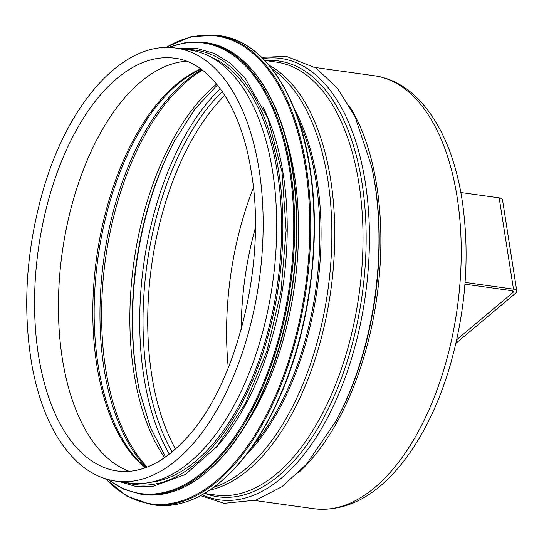 <?xml version="1.0" encoding="UTF-8"?>
<svg xmlns="http://www.w3.org/2000/svg" width="544" height="544" viewBox="0 0 544 544"><rect width="100%" height="100%" fill="white"/><g stroke="black" fill="none" stroke-linecap="round" stroke-linejoin="round"><path stroke-width="0.82" d="M115.933 481.127L129.479 483.018A218.586 114.192 -82.1 0 0 242.57 388.3A218.586 114.192 -82.1 0 0 272.646 171.666A218.586 114.192 -82.1 0 0 189.829 50.034L176.29 48.151C124.107 39.902 68.394 101.959 43.03 190.529C25.956 250.736 22.297 309.223 32.055 365.983C40.127 408.925 55.216 440.912 77.323 461.944C88.992 472.695 101.864 479.094 115.933 481.127A218.586 114.192 -82.1 0 0 229.031 386.417A218.586 114.192 -82.1 0 0 259.107 169.776A218.586 114.192 -82.1 0 0 176.29 48.151M186.422 61.214A208.366 108.854 -82.1 0 0 62.159 252.94A208.366 108.854 -82.1 0 0 129.261 471.335M245.024 426.142A216.825 113.274 -82.1 0 0 294.508 175.603A216.825 113.274 -82.1 0 0 285.416 136.34M215.594 448.086A216.825 113.274 -82.1 0 0 283.193 174.026A216.825 113.274 -82.1 0 0 263.112 107.188M150.579 482.27A216.825 113.274 -82.1 0 0 277.542 173.237A216.825 113.274 -82.1 0 0 209.923 56.528M464.943 284.179L511.659 290.686A3.522 1.503 -8.9 0 1 513.318 291.672A3.522 1.503 -8.9 0 1 512.815 292.631L456.729 339.714M455.92 343.305L515.787 293.046A7.052 3.012 171.1 0 0 516.8 291.128A7.052 3.012 171.1 0 0 513.482 289.156L465.079 282.411M460.822 192.528L499.188 197.873A7.052 3.012 -8.9 0 1 502.506 199.838L516.8 291.128M253.388 187.802A216.825 113.274 -82.1 0 0 228.29 367.887M241.169 329.596A206.251 107.753 97.9 0 1 255.313 228.154M224.781 95.37A216.825 113.274 -82.1 0 0 175.494 448.97M314.004 508.735C343.584 511.809 371.069 498.909 396.447 470.023C419.118 443.822 436.812 409.693 449.507 367.642C465.95 310.903 470.159 255.136 462.148 200.335C451.812 132.335 419.152 81.865 374.354 75.759A218.586 114.192 97.9 0 1 457.171 197.384A218.586 114.192 97.9 0 1 427.094 414.018A218.586 114.192 97.9 0 1 314.004 508.735L254.81 500.487M298.534 472.654A218.586 114.192 -82.1 0 0 376.815 186.184A218.586 114.192 -82.1 0 0 349.608 106.236M174.876 58.269A208.366 108.854 -82.1 0 0 38.298 249.614A208.366 108.854 -82.1 0 0 117.348 471.009C125.202 472.11 133.266 471.437 141.528 469.003C155.836 464.753 169.918 455.396 183.77 440.926C235.722 388.756 267.274 264.792 251.416 172.788C241.556 106.923 210.1 62.186 174.876 58.269M200.743 68.945A211.188 110.33 -82.1 0 0 96.608 257.74A211.188 110.33 -82.1 0 0 145.146 467.813M201.13 69.224A211.684 110.588 -82.1 0 0 97.961 257.931A211.684 110.588 -82.1 0 0 145.595 467.65M201.797 69.714A216.315 113.009 -82.1 0 0 103.856 258.747A216.315 113.009 -82.1 0 0 146.37 467.364M202.45 70.21A216.825 113.274 -82.1 0 0 105.502 258.978A216.825 113.274 -82.1 0 0 147.138 467.065M216.634 84.062A216.825 113.274 -82.1 0 0 133.77 262.922A216.825 113.274 -82.1 0 0 164.567 457.62M217.389 84.986L194.8 109.188L174.42 141.093A218.94 114.376 -82.1 0 0 139.556 391.218L150.43 427.482L165.546 456.933M174.828 140.338A221.755 115.852 -82.1 0 0 139.74 392.061M220.245 88.72A221.755 115.852 -82.1 0 0 169.313 454.124M222.299 91.616A218.94 114.376 -82.1 0 0 172.081 451.901M375.163 185.239A219.994 114.934 -82.1 0 0 371.946 168.008L371.579 166.314A222.816 116.402 -82.1 0 1 374.836 183.77A222.816 116.402 -82.1 0 1 336.097 420.872L336.913 419.342A219.994 114.934 -82.1 0 0 375.163 185.239M202.157 494.788A222.816 116.402 -82.1 0 0 327.964 416.908A222.816 116.402 -82.1 0 0 365.31 182.437A222.816 116.402 -82.1 0 0 262.956 58.589M205.306 493.585A219.994 114.934 -82.1 0 0 326.958 411.488A219.994 114.934 -82.1 0 0 362.066 183.416A219.994 114.934 -82.1 0 0 265.656 60.602M204.456 493.469L215.784 495.047A218.586 114.192 -82.1 0 0 328.882 400.33A218.586 114.192 -82.1 0 0 358.958 183.695A218.586 114.192 -82.1 0 0 276.141 62.064L264.806 60.486M209.766 490.11A218.586 114.192 -82.1 0 0 330.684 179.751A218.586 114.192 -82.1 0 0 268.994 65.171M213.765 487.308A217.906 113.846 -82.1 0 0 327.794 179.69A217.906 113.846 -82.1 0 0 272.075 68.959M246.486 454.505A213.275 111.425 -82.1 0 0 317.111 180.547A213.275 111.425 -82.1 0 0 294.576 109.46M252.572 446.189A212.942 111.248 -82.1 0 0 315.867 180.54A212.942 111.248 -82.1 0 0 298.16 119.122M309.652 167.552A236.912 123.767 -82.1 0 0 219.892 35.72C263.248 41.045 298.772 93.378 309.985 167.749C320.926 235.579 311.161 319.539 284.682 385.288C271.456 418.356 255.394 445.434 236.504 466.514C209.862 495.57 182.526 508.402 154.476 505.002A236.912 123.767 -82.1 0 0 277.052 402.349A236.912 123.767 -82.1 0 0 309.652 167.552M154.476 505.002L151.171 504.546A236.912 123.767 -82.1 0 0 273.748 401.887A236.912 123.767 -82.1 0 0 306.347 167.09A236.912 123.767 -82.1 0 0 216.587 35.265L191.08 36.632L165.322 47.573M105.801 478.863A236.239 123.42 -82.1 0 0 253.456 437.26A236.239 123.42 -82.1 0 0 305.408 167.294A236.239 123.42 -82.1 0 0 165.92 47.559M292.298 169.592A228.099 119.163 -82.1 0 0 205.877 42.663C247.636 47.797 281.833 98.178 292.631 169.782C303.164 235.096 293.76 315.928 268.274 379.229C255.537 411.067 240.074 437.138 221.884 457.436C196.234 485.411 169.905 497.767 142.895 494.496A228.099 119.163 -82.1 0 0 260.916 395.658A228.099 119.163 -82.1 0 0 292.298 169.592M142.895 494.496L141.059 494.238A228.099 119.163 -82.1 0 0 259.073 395.4A228.099 119.163 -82.1 0 0 290.462 169.334A228.099 119.163 -82.1 0 0 204.034 42.412L186.062 42.466L167.804 47.539M108.474 479.631A227.46 118.83 -82.1 0 0 245.031 420.437A227.46 118.83 -82.1 0 0 289.537 169.524A227.46 118.83 -82.1 0 0 168.701 47.552M126.194 482.562A219.286 114.566 -82.1 0 0 245.256 396.63A219.286 114.566 -82.1 0 0 278.814 172.169A219.286 114.566 -82.1 0 0 186.544 49.579M513.482 289.156L499.188 197.873M512.815 292.631L512.543 290.911M374.354 75.759L315.16 67.504M261.684 57.338L286.396 56.379L316.112 68.136L337.525 88.257L354.967 116.511L371.579 166.314M200.593 495.645L224.094 503.322L255.898 500.14L281.996 486.642L306.503 464.236L336.097 420.872M219.892 35.72L216.587 35.265M105.23 478.679L127.01 496.257L151.171 504.546M205.877 42.663L204.034 42.412M107.61 479.393L123.78 489.267L141.059 494.238M119.551 481.637L135.47 486.336L152.014 486.683L185.511 474.429L217.348 446.039L245.201 403.77L266.961 350.921L280.969 291.577L286.124 230.391L282.044 172.101L267.879 118.259L244.752 77.534L230.391 63.267L214.54 53.543L197.567 48.627L179.901 48.654"/></g></svg>
